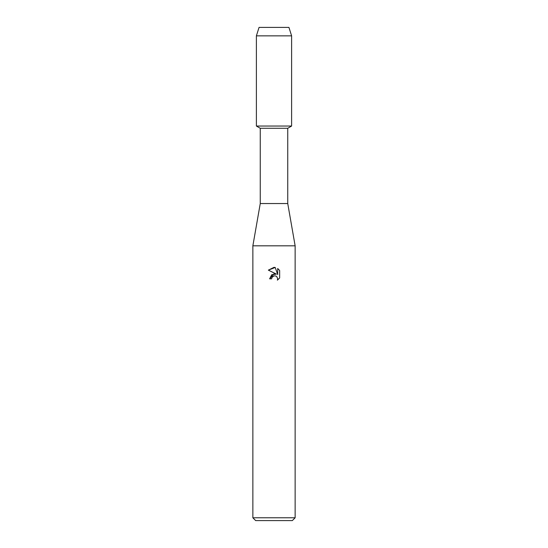 <?xml version="1.0" encoding="UTF-8"?>
<svg xmlns="http://www.w3.org/2000/svg" width="548" height="548" viewBox="0 0 548 548"><rect width="100%" height="100%" fill="white"/><g stroke="black" fill="none" stroke-linecap="round" stroke-linejoin="round"><path stroke-width="0.82" d="M288.94 27.4L259.06 27.4L288.94 27.4L291.611 35.853L291.611 126.04L274 126.04L291.611 126.04L287.741 128.28L287.741 203.541L295.139 245.819L295.139 517.785L252.861 517.785L255.683 520.6L292.317 520.6L295.139 517.785M287.741 203.541L260.259 203.541L260.259 128.28L287.741 128.28M260.259 203.541L252.861 245.819L295.139 245.819M276.425 274.116L271.767 274.685L269.623 278.822L274 273.822L276.425 274.116L268.349 270.137L274 267.349L275.226 267.486L277.692 274.582L277.692 268.499M279.651 270.486L277.692 268.506L279.651 270.486L279.651 277.987L277.377 280.165L277.699 278.809L276.809 276.658L275.829 276L274 275.843L275.829 276L276.809 276.658L277.699 278.809L277.377 280.165L279.651 277.987M271.623 278.822L271.945 277.446L271.623 278.822L269.623 278.822M275.226 267.486L268.349 270.137M272.651 276.528L273.986 275.843L271.945 277.446M259.06 27.4L256.389 35.853L256.389 126.04L274 126.04L256.389 126.04L260.259 128.28M256.389 35.853L291.611 35.853M252.861 245.819L252.861 517.785"/></g></svg>
